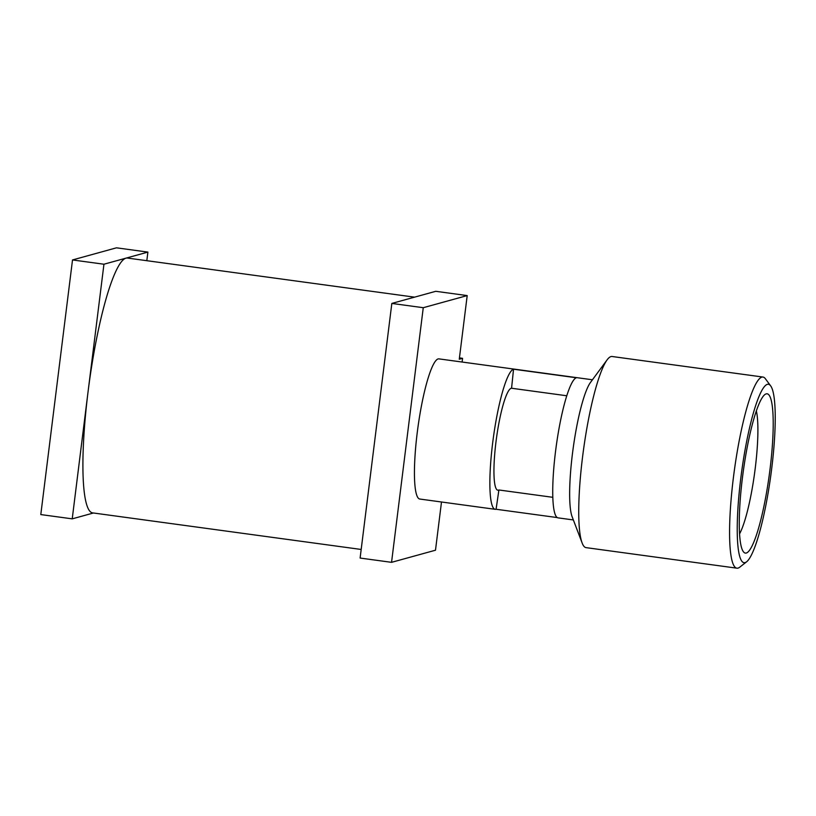 <?xml version="1.0" encoding="UTF-8"?>
<svg xmlns="http://www.w3.org/2000/svg" width="816" height="816" viewBox="0 0 816 816"><rect width="100%" height="100%" fill="white"/><g stroke="black" fill="none" stroke-linecap="round" stroke-linejoin="round"><path stroke-width="1.22" d="M770.62 385.825L765.367 378.716A96.451 15.749 97.8 0 0 762.96 377.043L612.102 356.5A96.451 15.749 97.8 0 0 610.98 356.582A96.451 15.749 97.8 0 0 607.084 359.897A96.451 15.749 97.8 0 0 583.481 449.942A96.451 15.749 97.8 0 0 582.145 543.017A96.451 15.749 97.8 0 0 586.072 547.638L736.93 568.181A96.451 15.749 97.8 0 0 738.052 568.099A96.451 15.749 97.8 0 0 739.694 567.212L746.671 561.765A90.025 14.698 97.8 0 0 770.804 475.453A90.025 14.698 97.8 0 0 770.62 385.825A90.025 14.698 97.8 0 0 767.336 384.346A90.025 14.698 97.8 0 0 740.857 477.707A90.025 14.698 97.8 0 0 745.13 562.581A90.025 14.698 97.8 0 0 746.671 561.765M762.96 377.043A96.451 15.749 97.8 0 0 761.838 377.125A96.451 15.749 97.8 0 0 733.89 473.821A96.451 15.749 97.8 0 0 736.93 568.181M607.084 359.897L590.437 382.5A70.727 11.557 97.8 0 0 573.128 448.535A70.727 11.557 97.8 0 0 572.149 516.783L582.145 543.017M739.592 533.827A67.514 11.026 97.8 0 0 754.586 473.239A67.514 11.026 97.8 0 0 756.34 410.856M746.324 553.034A80.376 13.127 97.8 0 0 769.967 469.679A80.376 13.127 97.8 0 0 766.142 393.893A80.376 13.127 97.8 0 0 764.776 394.628A80.376 13.127 97.8 0 0 743.223 471.699A80.376 13.127 97.8 0 0 743.386 551.718A80.376 13.127 97.8 0 0 746.324 553.034M361.182 549.464L92.708 512.897A128.602 21.002 -82.2 0 1 88.087 391.537A128.602 21.002 -82.2 0 1 125.919 258.162A128.602 21.002 -82.2 0 1 127.408 258.05L414.569 297.157M592.436 379.777L438.916 358.877A70.727 11.557 97.8 0 0 438.1 358.938A70.727 11.557 97.8 0 0 417.598 429.848A70.727 11.557 97.8 0 0 419.832 499.045L495.261 509.317A70.727 11.557 97.8 0 0 496.077 509.255L557.338 517.589M496.077 509.255A482.256 78.764 97.8 0 0 498.892 489.977A51.439 8.405 -82.2 0 1 498.464 490.151A51.439 8.405 -82.2 0 1 497.862 490.202A51.439 8.405 -82.2 0 1 496.24 439.875A51.439 8.405 -82.2 0 1 511.142 388.304A51.439 8.405 -82.2 0 1 511.561 388.243A482.256 78.764 97.8 0 0 513.529 369.209A70.727 11.557 97.8 0 0 493.027 440.12A70.727 11.557 97.8 0 0 495.261 509.317M513.529 369.209L576.382 377.767A70.727 11.557 97.8 0 0 555.89 448.678A70.727 11.557 97.8 0 0 558.113 517.874L573.352 519.945M566.743 395.76L511.561 388.243M498.892 489.977L552.85 497.321M467.201 295.586L435.775 291.302L391.833 303.43L360.111 558.052L391.547 562.336L423.259 307.703L467.201 295.586L459.275 359.234L462.57 358.326L462.111 362.029M391.547 562.336L435.489 550.208L441.497 501.993M391.833 303.43L423.259 307.703M459.439 357.908L462.57 358.326M93.432 512.999L72.226 518.854L40.8 514.57L72.512 259.947L116.464 247.819L147.89 252.103L146.819 260.692M72.226 518.854L103.948 264.221L147.89 252.103M103.948 264.221L72.512 259.947"/></g></svg>
